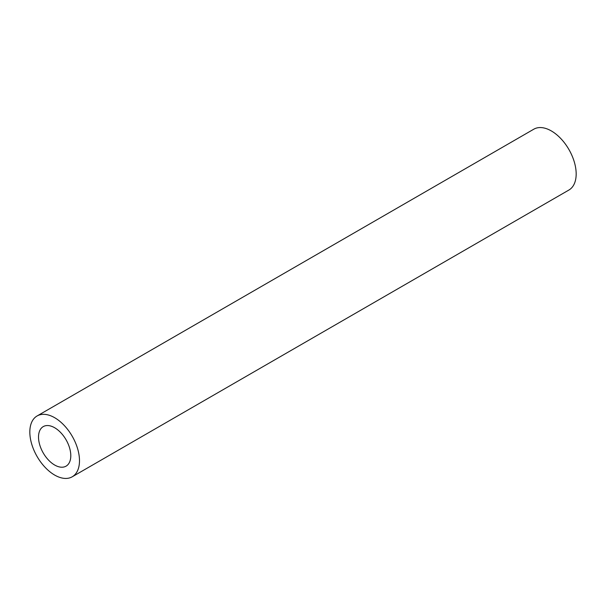 <?xml version="1.0" encoding="UTF-8"?>
<svg xmlns="http://www.w3.org/2000/svg" width="606" height="606" viewBox="0 0 606 606"><rect width="100%" height="100%" fill="white"/><g stroke="black" fill="none" stroke-linecap="round" stroke-linejoin="round"><path stroke-width="0.91" d="M54.654 427.738A22.831 13.18 -120 0 0 43.246 426.609A22.831 13.18 -120 0 0 39.746 444.902A22.831 13.18 -120 0 0 54.654 465.022A22.831 13.18 -120 0 0 66.069 466.15A22.831 13.18 -120 0 0 69.569 447.857A22.831 13.18 -120 0 0 54.654 427.738M54.654 475.059A35.118 20.278 -120 0 0 72.22 476.793A35.118 20.278 -120 0 0 77.598 448.652A35.118 20.278 -120 0 0 54.654 417.701A35.118 20.278 -120 0 0 37.095 415.966A35.118 20.278 -120 0 0 31.717 444.107A35.118 20.278 -120 0 0 54.654 475.059M72.22 476.793L568.905 190.034A35.118 20.278 -120 0 0 574.283 161.893A35.118 20.278 -120 0 0 551.346 130.941A35.118 20.278 -120 0 0 533.78 129.207L37.095 415.966"/></g></svg>

